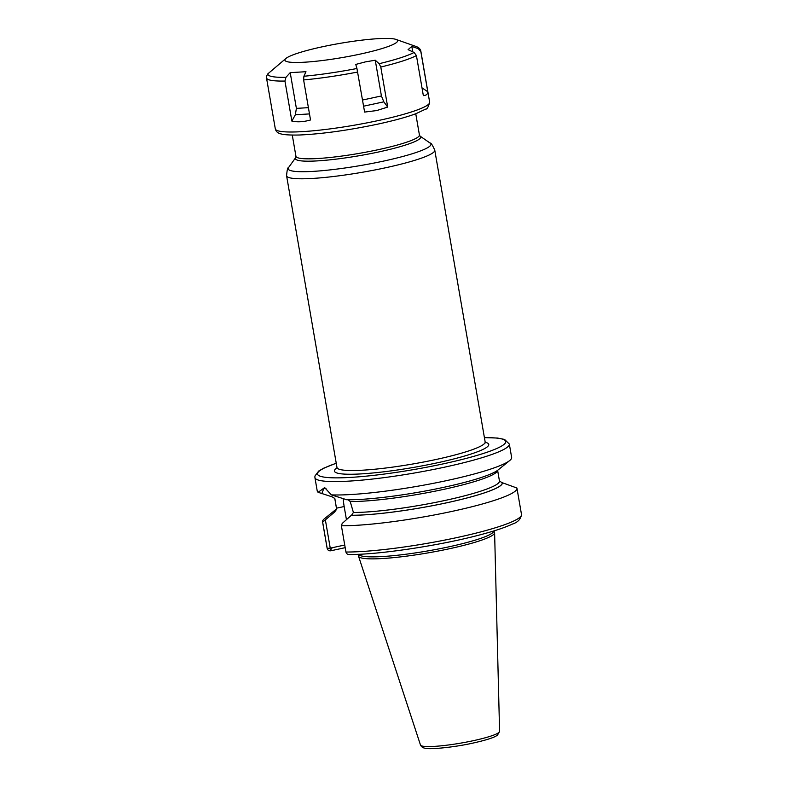 <?xml version="1.0" encoding="UTF-8"?>
<svg xmlns="http://www.w3.org/2000/svg" width="788" height="788" viewBox="0 0 788 788"><rect width="100%" height="100%" fill="white"/><g stroke="black" fill="none" stroke-linecap="round" stroke-linejoin="round"><path stroke-width="1.18" d="M420.496 745.054C421.491 746.955 423.077 748.019 425.244 748.236C429.224 749.615 453.149 747.526 472.849 743.114C487.999 739.745 494.066 737.292 496.184 735.982L497.484 735.135L499.582 731.392A40.139 5.043 -9.8 0 1 473.293 740.69A40.139 5.043 170.2 0 1 420.496 745.054L358.55 556.239A69.048 8.678 170.2 0 0 449.367 548.753A69.048 8.678 -9.8 0 0 494.608 532.747A69.048 8.678 -9.8 0 0 494.5 532.304L493.859 530.925M358.55 556.239A69.048 8.678 170.2 0 1 358.501 555.796L358.639 554.289M493.771 530.954A68.526 8.609 -9.8 0 1 448.874 546.833A68.526 8.609 170.2 0 1 358.737 554.279M345.183 547.67L330.753 550.792C328.872 550.989 327.68 550.191 327.187 548.399L322.656 522.149L334.595 512.062A85.134 10.697 -9.8 0 1 336.19 509.215L324.459 518.721A98.638 12.391 -9.8 0 0 322.558 521.804A98.638 12.391 -9.8 0 0 322.656 522.149M351.517 515.273L353.408 512.486A82.622 10.382 170.2 0 0 445.033 500.439A82.622 10.382 170.2 0 0 499.464 481.025A82.622 10.382 170.2 0 0 499.444 480.946L502.133 482.749A84.976 10.677 170.2 0 1 446.53 502.823A84.976 10.677 170.2 0 1 351.517 515.273L351.359 515.303A85.134 10.697 -9.8 0 0 446.579 502.833A85.134 10.697 -9.8 0 0 502.281 482.709L516.908 488.018A98.638 12.391 -9.8 0 1 516.958 488.225A98.638 12.391 -9.8 0 1 451.041 511.599A98.638 12.391 -9.8 0 1 341.401 525.773L345.942 552.024C346.454 553.826 347.675 554.624 349.586 554.437M341.401 525.773L342.189 523.459L351.359 515.303M353.408 512.486L350.217 501.532L348.079 499.759M318.135 492.313L324.656 487.575L331.344 494.874A98.638 12.391 -9.8 0 0 447.042 480.522A98.638 12.391 -9.8 0 0 509.738 460.517A98.638 12.391 -9.8 0 0 511.639 457.434L509.324 444.038A98.638 12.391 -9.8 0 1 444.728 467.136A98.638 12.391 170.2 0 1 314.924 477.617L317.239 491.013A98.638 12.391 -9.8 0 0 318.135 492.313L332.26 496.893L334.841 498.558L336.643 509.245L334.595 512.062M344.73 545.02L330.251 548.143L325.424 520.208M346.444 519.666L344.169 506.526A25.364 7.919 77.8 0 1 343.253 498.755M331.265 547.926L330.753 550.792A95.506 11.997 170.2 0 1 332.467 547.67M499.464 481.054L497.612 470.318M321.75 493.702L323.878 488.393L326.252 488.905M509.738 460.517L498.006 470.022A85.134 10.697 170.2 0 1 432.622 489.614A85.134 10.697 170.2 0 1 346.71 499.75L331.344 494.874M334.733 498.203L334.841 498.558A82.622 10.382 170.2 0 1 334.733 498.203L336.624 509.156A82.622 10.382 170.2 0 1 336.614 509.068M327.089 548.054L327.187 548.399A98.638 12.391 170.2 0 1 327.089 548.054L322.558 521.804M395.94 39.4A57.169 7.181 -9.8 0 1 360.136 54.106A57.169 7.181 170.2 0 1 304.335 62.222A57.169 7.181 170.2 0 1 286.005 58.391A57.169 7.181 170.2 0 1 322.341 46.788A57.169 7.181 -9.8 0 1 395.94 39.4L416.163 46.522A76.357 9.594 170.2 0 1 418.349 48.728L420.861 51.703L427.776 91.743C427.815 94.146 426.338 95.437 423.343 95.614L416.428 55.574L414.094 52.451L408.076 49.654L411.809 46.384L412.754 51.831M356.934 68.497L355.762 64.429L365.435 61.878L375.255 60.213L379.146 63.7L380.791 67.039L387.706 107.079L376.644 110.576L364.608 112.073L356.934 68.497A76.357 9.594 170.2 0 1 303.902 76.249L303.616 79.933L310.531 119.973C303.685 121.923 297.46 122.298 291.865 121.096L295.352 114.762L296.386 108.38L290.211 72.644L305.971 71.708L303.902 76.249M271.486 70.822L273.534 68.94M286.005 58.391L267.871 73.826L266.502 76.19L266.511 77.923A78.317 9.84 170.2 0 0 284.951 81.056L285.955 77.323L290.211 72.644M291.865 121.096L284.951 81.056M411.809 46.384L418.349 48.728M375.255 60.213L381.422 95.949L383.825 101.829L387.706 107.079M422.004 87.852L427.776 91.743M334.752 512.033A84.976 10.677 170.2 0 1 336.594 508.999M516.958 488.225L521.498 514.475A98.638 12.391 170.2 0 1 455.582 537.859A98.638 12.391 170.2 0 1 345.942 552.024M327.187 548.399L330.251 548.143M344.169 506.526L336.456 508.191M497.592 470.337A82.622 10.382 170.2 0 1 441.152 489.919A82.622 10.382 170.2 0 1 350.217 501.532M336.249 463.275A95.506 11.997 170.2 0 0 335.806 477.863A95.506 11.997 170.2 0 0 443.161 463.876A95.506 11.997 -9.8 0 0 484.423 437.675M337.008 467.875A78.317 9.84 -9.8 0 0 359.279 474.002A78.317 9.84 -9.8 0 0 437.478 462.773A78.317 9.84 -9.8 0 0 485.25 442.265M336.84 468.535L336.978 467.501A75.185 9.446 -9.8 0 0 435.922 459.512A75.185 9.446 -9.8 0 0 485.152 441.91L485.625 442.836M434.769 150.173A75.185 9.446 170.2 0 1 385.529 167.775A75.185 9.446 170.2 0 1 286.586 175.773C287.029 170.119 287.689 167.391 288.556 167.568A72.437 9.101 170.2 0 0 383.5 161.107A72.437 9.101 170.2 0 0 430.159 143.111C430.918 142.648 432.454 145.002 434.769 150.173L485.152 441.91M288.556 167.568L295.746 157.551A63.572 7.988 -9.8 0 0 379.067 151.877A63.572 7.988 -9.8 0 0 420.024 136.088L430.159 143.111M295.746 157.551L295.943 156.31A62.656 7.87 -9.8 0 0 378.398 149.651A62.656 7.87 -9.8 0 0 419.423 134.984L415.759 113.758M285.955 77.323A76.357 9.594 170.2 0 1 267.871 73.826M308.404 107.66L296.386 108.38M309.477 113.915L295.352 114.762M416.163 46.522C418.852 47.477 420.418 49.053 420.861 51.259L429.657 102.194A78.317 9.84 170.2 0 1 378.368 120.534A78.317 9.84 170.2 0 1 275.308 128.858L266.511 77.923M357.693 72.033A78.317 9.84 170.2 0 1 303.616 79.933M414.094 52.451A76.357 9.594 170.2 0 1 379.146 63.7M416.428 55.574A78.317 9.84 170.2 0 1 380.791 67.039M383.825 101.829L363.593 106.193M381.422 95.949L362.529 100.027M499.582 731.392L494.608 532.747M521.498 514.475C520.809 519.154 517.775 522.355 512.397 524.079C504.832 527.635 493.396 531.398 478.099 535.357C438.167 545.828 377.629 554.831 348.926 554.506M509.324 444.038L504.586 439.438L497.533 438.049L484.413 437.616M336.24 463.206L323.671 468.19L318.716 471.027L314.914 476.07L314.924 477.617M336.978 467.501L286.586 175.773M420.024 136.088L419.423 134.984M295.943 156.31L292.279 135.093M429.657 102.194C428.406 107.03 427.047 109.335 425.589 109.138L415.837 113.728C406.47 117.195 393.823 120.653 377.895 124.11C348.148 130.355 322.006 133.99 299.46 135.004C279.267 135.428 276.568 133.231 275.308 128.858"/></g></svg>
